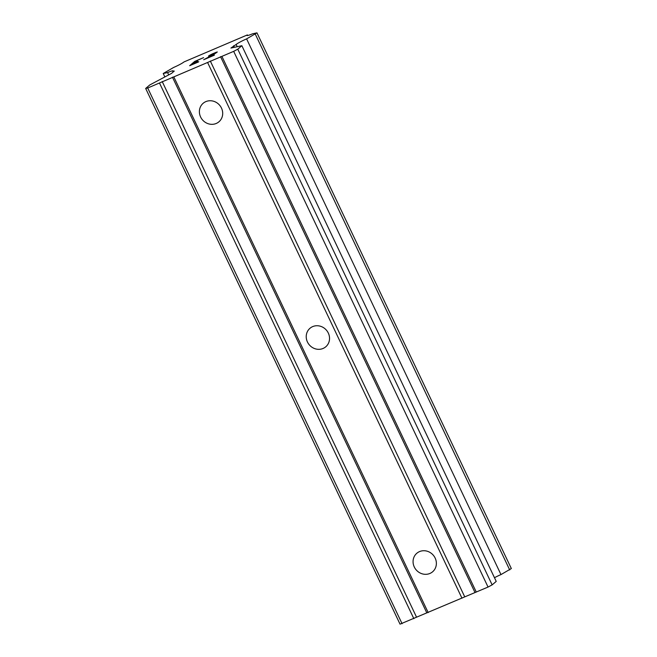 <?xml version="1.0" encoding="UTF-8"?>
<svg xmlns="http://www.w3.org/2000/svg" width="657" height="657" viewBox="0 0 657 657"><rect width="100%" height="100%" fill="white"/><g stroke="black" fill="none" stroke-linecap="round" stroke-linejoin="round"><path stroke-width="0.99" d="M221.483 108.085A12.163 11.276 49.6 0 1 218.929 121.8A12.163 11.276 49.6 0 1 200.607 116.987A12.163 11.276 49.6 0 1 203.169 103.272A12.163 11.276 49.6 0 1 221.483 108.085M328.319 333.083A12.163 11.276 49.6 0 1 325.765 346.797A12.163 11.276 49.6 0 1 307.443 341.985A12.163 11.276 49.6 0 1 310.005 328.262A12.163 11.276 49.6 0 1 328.319 333.083M435.156 558.072A12.163 11.276 49.6 0 1 432.602 571.795A12.163 11.276 49.6 0 1 414.28 566.975A12.163 11.276 49.6 0 1 416.834 553.26A12.163 11.276 49.6 0 1 435.156 558.072M195.416 61.257L193.404 63.006L197.658 61.158L193.051 63.261L191.039 65.018L198.521 61.939L189.668 65.708L194.735 61.397L203.588 57.627L195.416 61.257M197.585 61.224L193.404 63.006M198.775 61.717L191.039 65.018M194.735 61.397L189.758 65.675M203.506 57.693L194.751 61.429M216.054 52.93L214.921 53.644L216.498 52.552L215.151 52.839L208.491 56.083M208.704 55.861L209.936 55.155L208.712 55.886M209.92 55.131L210.922 54.605L209.936 55.155M210.922 54.605L212.654 53.759L210.938 54.63M212.654 53.759L215.595 52.544L212.663 53.792M215.578 52.511L216.818 52.092L215.595 52.544M216.818 52.092L217.336 52.01L216.826 52.117M217.319 51.977L206.191 58.522L214.445 55.04M206.191 58.522L214.182 55.262L203.703 59.73L214.905 53.611L203.999 59.598M216.498 52.552L216.063 52.954M172.832 71.441A9.305 0.969 154.6 0 0 173.21 70.89A9.305 0.969 154.6 0 0 167.592 72.566L163.223 73.51L173.588 67.474A9.305 0.969 154.6 0 0 184.042 61.906L247.361 34.92A9.297 0.969 154.6 0 0 246.983 35.462A9.297 0.969 154.6 0 0 252.592 33.786L256.969 32.85L246.605 38.886A9.305 0.969 154.6 0 0 236.142 44.454L230.927 48.051L241.858 45.703L237.777 49.176L233.678 51.353L147.71 88.005L145.665 88.449L149.747 84.975L171.567 73.362L174.286 71.046L172.832 71.441L173.12 72.04M145.665 88.449L400.031 624.15L488.052 587.054L492.142 584.878L496.224 581.404L241.858 45.703M494.475 577.717A9.305 0.969 154.6 0 1 500.979 574.588L511.335 568.551L256.969 32.85M207.587 62.481L461.953 598.182M173.809 76.877L428.183 612.579M210.314 61.027L464.68 596.728M220.547 56.666L474.921 592.368M221.91 56.371L476.284 592.072M233.678 51.353L488.052 587.054M237.777 49.176L492.142 584.878M233.646 45.735L234.393 47.304M236.142 44.454L237.21 46.704M246.605 38.886L500.979 574.588M255.335 34.238L509.701 569.939M247.361 34.92L247.648 35.519M163.223 73.51L164.85 76.935M167.592 72.566L168.693 74.89M147.71 88.005L402.084 623.707M159.479 82.987L413.853 618.689M162.205 81.534L416.579 617.243M172.446 77.173L426.812 612.874"/></g></svg>
